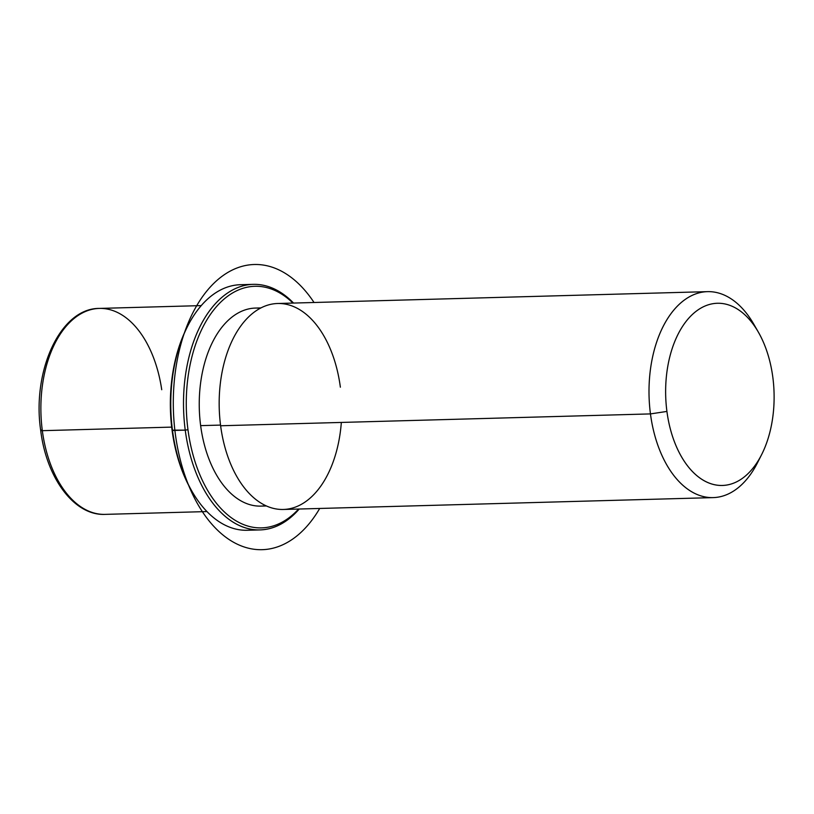 <?xml version="1.0" encoding="UTF-8"?>
<svg xmlns="http://www.w3.org/2000/svg" width="814" height="814" viewBox="0 0 814 814"><rect width="100%" height="100%" fill="white"/><g stroke="black" fill="none" stroke-linecap="round" stroke-linejoin="round"><path stroke-width="1.22" d="M266.402 505.962L260.938 506.115A99.054 58.923 -91.6 0 1 200.641 425.63L220.543 425.091L200.641 425.63A99.054 58.923 -91.6 0 1 255.474 308.068L260.938 307.926M340.364 387.189A103.022 61.284 88.4 0 0 267.216 305.301A103.022 61.284 88.4 0 0 220.625 425.763A103.022 61.284 88.4 0 0 283.333 509.462A103.022 61.284 88.4 0 0 341.331 422.435M756.023 328.266A103.022 61.284 88.4 0 0 707.488 291.646A103.022 61.284 88.4 0 0 650.457 413.909L220.625 425.763A103.022 61.284 -91.6 0 1 277.655 303.5L707.488 291.646M713.166 497.608L283.333 509.462A103.022 61.284 -91.6 0 1 220.625 425.763L650.457 413.909A103.022 61.284 88.4 0 0 713.166 497.608A103.022 61.284 88.4 0 0 759.604 458.374M761.66 454.538L757.559 462.647A103.022 61.284 -91.6 0 1 695.95 493.986A103.022 61.284 -91.6 0 1 650.457 413.909L666.92 411.426A91.137 54.212 88.4 0 0 707.163 482.264A91.137 54.212 88.4 0 0 761.66 454.538A91.137 54.212 88.4 0 0 772.832 377.309A91.137 54.212 88.4 0 0 758.282 331.98A91.137 54.212 88.4 0 0 693.813 313.187A91.137 54.212 88.4 0 0 666.92 411.426L650.457 413.909A103.022 61.284 -91.6 0 1 680.86 302.859A103.022 61.284 -91.6 0 1 753.744 324.104L758.282 331.98M666.92 411.426A91.137 54.212 -91.6 0 1 708.129 304.863A91.137 54.212 -91.6 0 1 772.832 377.309A91.137 54.212 -91.6 0 1 731.623 483.862A91.137 54.212 -91.6 0 1 666.92 411.426M41.443 430.026A3.958 0.549 -7.5 0 0 40.7 430.453C46.418 477.889 74.155 515.852 105.037 514.377A103.022 61.284 -91.6 0 1 42.328 430.677L171.683 427.116L42.328 430.677A103.022 61.284 -91.6 0 1 99.349 308.414A103.022 61.284 88.4 0 0 42.328 430.677A3.958 0.549 172.5 0 1 40.7 430.453A3.958 0.549 -7.5 0 0 42.328 430.677A103.022 61.284 88.4 0 0 105.037 514.377L206.939 511.568M161.732 389.723A103.022 61.284 88.4 0 0 99.349 308.414L201.262 305.606M187.22 327.065A120.848 71.886 88.4 0 0 172.059 430.158A120.848 71.886 88.4 0 0 191.738 490.903M192.114 491.564L191.351 490.262A120.848 71.886 -91.6 0 1 172.059 430.158L172.497 430.484A122.833 73.067 88.4 0 0 192.114 491.564A122.833 73.067 88.4 0 0 253.622 529.629M260.002 529.924A122.833 73.067 88.4 0 0 299.226 509.025A122.833 73.067 -91.6 0 1 185.236 430.128A122.833 73.067 88.4 0 0 260.002 529.924L247.263 530.27A122.833 73.067 -91.6 0 1 172.497 430.484L185.236 430.128A122.833 73.067 -91.6 0 1 213.553 305.769A122.833 73.067 -91.6 0 1 293.549 303.062A122.833 73.067 88.4 0 0 253.225 284.351A122.833 73.067 88.4 0 0 185.236 430.128L172.059 430.158A120.848 71.886 -91.6 0 1 186.874 327.737L187.556 326.383A122.833 73.067 88.4 0 0 172.497 430.484A122.833 73.067 -91.6 0 1 240.496 284.707A122.833 73.067 -91.6 0 1 246.876 284.992A122.833 73.067 88.4 0 0 187.556 326.383M298.616 509.035A120.848 71.886 -91.6 0 1 187.973 429.711A120.848 71.886 -91.6 0 1 215.1 308.252A120.848 71.886 -91.6 0 1 292.938 303.073A120.848 71.886 88.4 0 0 215.1 308.252A120.848 71.886 88.4 0 0 187.973 429.711A120.848 71.886 88.4 0 0 298.616 509.035M260.277 308.272A99.054 58.923 88.4 0 0 200.641 425.63A99.054 58.923 88.4 0 0 265.72 505.657M185.236 430.128L187.973 429.711L185.236 430.128M314.031 302.493A142.643 84.849 88.4 0 0 198.148 303.317A142.643 84.849 88.4 0 0 194.271 497.69A142.643 84.849 88.4 0 0 319.709 508.455M99.349 308.414C60.358 308.058 31.858 371.001 40.7 430.453M253.225 284.351L240.496 284.707"/></g></svg>
